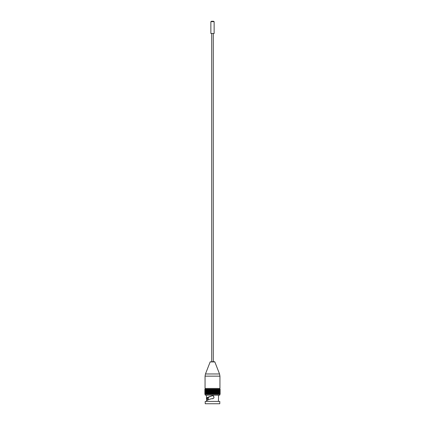 <?xml version="1.0" encoding="UTF-8"?>
<svg xmlns="http://www.w3.org/2000/svg" width="425" height="425" viewBox="0 0 425 425"><rect width="100%" height="100%" fill="white"/><g stroke="black" fill="none" stroke-linecap="round" stroke-linejoin="round"><path stroke-width="0.64" d="M219.943 376.146L205.057 376.146L205.057 388.45L219.943 388.45L219.943 376.146L219.534 373.963L205.466 373.963L210.163 361.919L214.837 361.919L219.534 373.963M211.708 33.49L211.708 361.728L214.567 361.728L213.292 361.728L213.292 33.49M210.869 21.659L210.869 33.49L214.131 33.49L214.131 21.659L210.869 21.659L211.48 21.25L213.52 21.25L214.131 21.659M207.453 400.153L207.453 398.979L206.582 398.979L206.582 400.807C207.278 400.09 209.052 399.367 211.916 398.65L212.5 398.762C214.487 397.736 214.487 396.711 212.5 395.686L212.973 395.76M206.481 395.165L206.481 398.438L207.31 398.406L206.481 398.411C206.757 397.641 208.409 396.87 211.448 396.105L211.374 396.174C208.893 396.918 207.538 397.662 207.31 398.406L207.453 398.979M211.374 396.174L211.645 395.946M211.91 395.808L211.448 396.105M218.514 398.443L218.418 401.413M206.582 401.413L206.582 400.807M219.916 394.283L208.553 394.283L208.553 389.199L206.205 389.199L206.231 394.283L205.859 394.283L205.897 389.199L205.084 389.199M219.916 389.199L219.874 394.283L219.794 389.199L219.683 394.283L219.683 389.199L219.433 394.283L219.433 389.199L219.141 389.199L219.141 394.283L219.141 389.199L218.795 389.199L218.795 394.283L218.795 389.199L208.553 389.199L208.553 394.283L206.205 394.283L206.205 389.199L205.859 389.199L205.859 394.283L205.567 394.283L205.615 389.199L205.317 394.283L205.317 389.199L205.126 394.283L205.126 389.199L205.084 394.283M219.725 394.283L219.725 395.165L205.275 395.165L205.275 394.283M218.519 398.443L218.519 395.165M206.582 398.979L206.481 398.443M219.789 401.413L205.211 401.413L205.211 403.75L219.789 403.75L219.789 401.413M220.097 389.199L220.097 394.283M204.988 394.283L204.988 389.199M204.903 394.283L204.903 389.199M209.111 389.199L209.111 394.283M209.69 389.199L209.69 394.283M210.29 389.199L210.29 394.283M210.912 389.199L210.912 394.283M211.544 389.199L211.544 394.283M212.181 389.199L212.181 394.283M212.819 389.199L212.819 394.283M213.456 389.199L213.456 394.283M214.088 389.199L214.088 394.283M214.71 389.199L214.71 394.283M215.31 389.199L215.31 394.283M215.889 389.199L215.889 394.283M216.447 394.283L216.447 389.199M213.122 395.818L213.589 396.137M214.035 397.258L213.722 398.156M212.93 398.703L212.5 398.762M208.346 399.76L208.33 397.375M218.503 394.283L218.503 389.199M218.089 394.283L218.089 389.199M217.632 394.283L217.632 389.199M217.138 394.283L217.138 389.199M216.607 394.283L216.607 389.199M216.043 394.283L216.043 389.199M215.454 394.283L215.454 389.199M214.843 394.283L214.843 389.199M214.216 394.283L214.216 389.199M213.573 394.283L213.573 389.199M212.92 394.283L212.92 389.199M212.266 394.283L212.266 389.199M211.618 394.283L211.618 389.199M210.97 394.283L210.97 389.199M210.338 394.283L210.338 389.199M209.722 394.283L209.722 389.199M209.127 394.283L209.127 389.199M208.016 394.283L208.016 389.199L208.011 394.283M207.506 394.283L207.506 389.199L207.506 394.283M207.039 394.283L207.039 389.199L207.033 394.283M206.614 394.283L206.614 389.199L206.598 394.283M205.541 394.283L205.541 389.199M205.812 394.283L205.812 389.199M206.13 394.283L206.13 389.199M206.497 394.283L206.497 389.199M206.911 394.283L206.911 389.199M207.368 394.283L207.368 389.199M207.862 394.283L207.862 389.199M208.393 394.283L208.393 389.199M208.957 394.283L208.957 389.199M209.546 394.283L209.546 389.199M210.157 394.283L210.157 389.199M210.784 394.283L210.784 389.199M211.427 394.283L211.427 389.199M212.08 394.283L212.08 389.199M212.734 394.283L212.734 389.199M213.382 394.283L213.382 389.199M214.03 394.283L214.03 389.199M214.662 394.283L214.662 389.199M215.278 394.283L215.278 389.199M215.873 394.283L215.873 389.199M216.984 394.283L216.984 389.199L216.989 394.283M217.494 394.283L217.494 389.199L217.494 394.283M217.961 394.283L217.961 389.199L217.967 394.283M218.386 394.283L218.386 389.199L218.402 394.283M218.87 394.283L218.87 389.199M219.188 394.283L219.188 389.199M219.459 394.283L219.459 389.199M214.837 361.919L214.567 361.728M210.163 361.919L210.433 361.728M205.057 376.146L205.466 373.963M219.725 388.45L219.725 389.199M205.275 388.45L205.275 389.199M220.123 394.283L220.123 389.199M204.877 394.283L204.877 389.199M220.012 394.283L220.012 389.199"/></g></svg>
